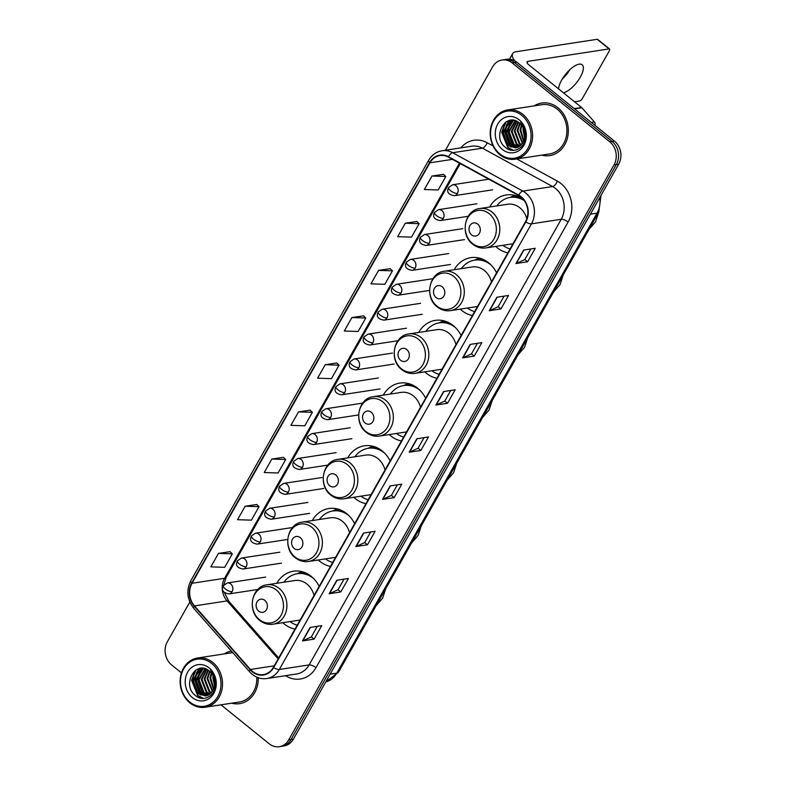 <?xml version="1.0" encoding="UTF-8"?>
<svg xmlns="http://www.w3.org/2000/svg" width="786" height="786" viewBox="0 0 786 786"><rect width="100%" height="100%" fill="white"/><g stroke="black" fill="none" stroke-linecap="round" stroke-linejoin="round"><path stroke-width="1.18" d="M319.175 586.356A29.347 24.857 -98.7 0 0 311.295 576.423A29.347 24.857 -98.7 0 0 293.375 571.235A29.347 24.857 -98.7 0 0 276.77 583.3M282.803 622.699A29.347 24.857 -98.7 0 0 284.355 624.045A29.347 24.857 -98.7 0 0 294.996 629.095M354.663 523.643A29.347 24.857 -98.7 0 0 346.773 513.71A29.347 24.857 -98.7 0 0 328.862 508.522A29.347 24.857 -98.7 0 0 312.248 520.587M318.291 559.986A29.347 24.857 -98.7 0 0 319.833 561.332A29.347 24.857 -98.7 0 0 330.474 566.382M390.141 460.93A29.347 24.857 -98.7 0 0 382.251 450.997A29.347 24.857 -98.7 0 0 364.34 445.809A29.347 24.857 -98.7 0 0 347.736 457.874M353.769 497.273A29.347 24.857 -98.7 0 0 355.311 498.619A29.347 24.857 -98.7 0 0 365.962 503.669M425.629 398.217A29.347 24.857 -98.7 0 0 417.739 388.284A29.347 24.857 -98.7 0 0 399.819 383.087A29.347 24.857 -98.7 0 0 383.214 395.161M389.247 434.56A29.347 24.857 -98.7 0 0 390.799 435.906A29.347 24.857 -98.7 0 0 401.44 440.956M461.107 335.494A29.347 24.857 -98.7 0 0 453.217 325.571A29.347 24.857 -98.7 0 0 435.306 320.374A29.347 24.857 -98.7 0 0 418.692 332.449M424.735 371.847A29.347 24.857 -98.7 0 0 426.277 373.193A29.347 24.857 -98.7 0 0 436.918 378.243M496.585 272.781A29.347 24.857 -98.7 0 0 488.695 262.858A29.347 24.857 -98.7 0 0 470.785 257.661A29.347 24.857 -98.7 0 0 454.18 269.736M460.213 309.134A29.347 24.857 -98.7 0 0 461.755 310.48A29.347 24.857 -98.7 0 0 472.406 315.53M523.427 199.556A29.347 24.857 -98.7 0 0 506.263 194.948A29.347 24.857 -98.7 0 0 489.658 207.023M495.691 246.421A29.347 24.857 -98.7 0 0 497.243 247.767A29.347 24.857 -98.7 0 0 507.884 252.817M220.994 704.826L269.176 743.762A16.614 14.069 -98.7 0 0 279.315 746.7L283.962 745.983A16.614 14.069 -98.7 0 0 293.355 739.184L618.68 164.166A16.614 14.069 -98.7 0 0 614.406 141.077L516.824 62.232A16.614 14.069 -98.7 0 0 506.685 59.284L504.357 59.648A16.614 14.069 -98.7 0 1 514.496 62.585A16.614 14.069 -98.7 0 0 504.357 59.648L502.038 60.001A16.614 14.069 -98.7 0 0 492.645 66.8L445.446 150.244M279.315 746.7A16.614 14.069 -98.7 0 0 288.698 739.901L614.033 164.873A16.614 14.069 -98.7 0 0 609.759 141.785L612.078 141.431L514.496 62.585L612.078 141.431A16.614 14.069 -98.7 0 1 616.352 164.52A16.614 14.069 -98.7 0 0 612.078 141.431L614.406 141.077M288.698 739.901L291.026 739.538L616.352 164.52L291.026 739.538A16.614 14.069 -98.7 0 1 281.643 746.346A16.614 14.069 -98.7 0 0 291.026 739.538L293.355 739.184M557.913 107.751A26.577 22.509 -98.7 0 0 541.692 103.045A26.577 22.509 -98.7 0 0 534.195 105.874A26.577 22.509 -98.7 0 1 541.692 103.045A26.577 22.509 -98.7 0 1 557.913 107.751A26.577 22.509 -98.7 0 1 567.895 135.752A26.577 22.509 -98.7 0 1 549.738 155.589A26.577 22.509 -98.7 0 0 567.895 135.752A26.577 22.509 -98.7 0 0 557.913 107.751M231.438 651.142A26.577 22.509 -98.7 0 0 224.118 653.942A26.577 22.509 -98.7 0 1 231.438 651.142M520.931 197.07A17.714 15.013 81.3 0 1 525.49 221.701L273.361 667.343A17.714 15.013 81.3 0 1 263.349 674.594A17.714 15.013 81.3 0 1 250.449 669.466L194.506 605.908A17.714 15.013 81.3 0 1 192.03 583.271L429.903 162.82A17.714 15.013 81.3 0 1 439.914 155.569A17.714 15.013 81.3 0 1 448.403 157.141L518.603 195.508A17.714 15.013 81.3 0 1 520.931 197.07M521.128 196.706A18.157 15.386 -98.7 0 0 518.75 195.105L448.551 156.748A18.157 15.386 -98.7 0 0 429.588 162.564L191.705 583.015A18.157 15.386 -98.7 0 0 194.25 606.212L250.194 669.77A18.157 15.386 -98.7 0 0 273.675 667.599L525.805 221.957A18.157 15.386 -98.7 0 0 521.128 196.706M317.308 626.324L311.315 636.925L302.836 640.806A4.431 1.601 -150.5 0 1 302.472 640.904L314.105 639.126L321.729 625.646L310.097 627.425L302.472 640.904M311.335 636.886L314.105 639.126M344.003 579.154L338 589.755L329.521 593.636A4.431 1.601 -150.5 0 1 329.167 593.735L340.8 591.956L348.424 578.476L336.791 580.255L329.167 593.735M338.019 589.716L340.8 591.956M370.687 531.984L364.684 542.586L356.205 546.467A4.431 1.601 -150.5 0 1 355.852 546.565L367.484 544.786L375.109 531.307L363.476 533.085L355.852 546.565M364.714 542.546L367.484 544.786M397.372 484.815L391.379 495.416L382.89 499.297A4.431 1.601 -150.5 0 1 382.536 499.395L394.169 497.617L401.793 484.137L390.161 485.915L382.536 499.395M391.399 495.377L394.169 497.617M530.805 248.966L524.812 259.567L516.333 263.448A4.431 1.601 -150.5 0 1 515.97 263.546L527.603 261.767L535.227 248.288L523.594 250.066L515.97 263.546M524.832 259.527L527.603 261.767M504.121 296.135L498.127 306.736L489.639 310.617A4.431 1.601 -150.5 0 1 489.285 310.716L500.918 308.937L508.542 295.457L496.909 297.236L489.285 310.716M498.147 306.697L500.918 308.937M477.436 343.305L471.443 353.906L462.954 357.787A4.431 1.601 -150.5 0 1 462.6 357.885L474.233 356.107L481.857 342.627L470.225 344.406L462.6 357.885M471.462 353.867L474.233 356.107M450.751 390.475L444.748 401.076L436.269 404.957A4.431 1.601 -150.5 0 1 435.916 405.055L447.548 403.277L455.173 389.797L443.54 391.575L435.916 405.055M444.768 401.037L447.548 403.277M424.057 437.645L418.064 448.246L409.585 452.127A4.431 1.601 -150.5 0 1 409.221 452.225L420.854 450.447L428.478 436.967L416.845 438.745L409.221 452.225M418.083 448.207L420.854 450.447M541.741 155.127A26.577 22.509 -98.7 0 0 549.738 155.589A26.577 22.509 -98.7 0 1 541.741 155.127M231.664 703.195A26.577 22.509 -98.7 0 0 239.661 703.647A26.577 22.509 -98.7 0 0 258.23 677.738A26.577 22.509 -98.7 0 1 239.661 703.647L239.661 703.647A26.577 22.509 -98.7 0 1 231.664 703.195M609.759 141.785L512.177 62.939A16.614 14.069 -98.7 0 0 502.038 60.001M189.819 602.047L167.32 641.818A16.614 14.069 -98.7 0 0 171.594 664.917L181.438 672.865M283.432 457.354L271.848 459.053L264.224 472.524L278.077 472.985L285.701 459.505L283.363 457.285M256.747 504.524L245.153 506.223L237.529 519.693L251.392 520.155L259.016 506.675L256.678 504.455M230.052 551.693L218.469 553.393L210.845 566.863L224.698 567.325L232.322 553.845L229.984 551.625M363.496 315.844L351.902 317.544L344.278 331.014L358.141 331.476L365.765 318.006L363.427 315.775M390.18 268.674L378.597 270.374L370.972 283.844L384.826 284.306L392.45 270.836L390.111 268.606M416.865 221.505L405.281 223.204L397.657 236.684L411.51 237.136L419.135 223.666L416.796 221.436M443.55 174.335L431.966 176.035L424.342 189.514L438.195 189.966L445.819 176.496L443.481 174.266M310.116 410.184L298.533 411.884L290.908 425.354L304.762 425.815L312.386 412.336L310.048 410.115M325.217 364.714L317.593 378.184L331.446 378.646L339.071 365.166L336.732 362.945L325.217 364.714L339.071 365.166M351.902 317.544L365.765 318.006M378.597 270.374L392.45 270.836M405.281 223.204L419.135 223.666M431.966 176.035L445.819 176.496M298.533 411.884L312.386 412.336M271.848 459.053L285.701 459.505M245.153 506.223L259.016 506.675M218.469 553.393L232.322 553.845M563.434 92.817A17.714 6.897 128.9 0 0 580.323 77.116A17.714 6.897 128.9 0 0 582.161 64.766A17.714 6.897 128.9 0 0 561.715 79.966A17.714 6.897 128.9 0 0 558.659 88.956M514.712 60.797A22.146 8.007 -150.5 0 1 512.639 53.645A22.146 8.007 -150.5 0 1 516.048 51.729L597.183 39.3A2.771 1.081 -51.1 0 1 597.655 39.388L609.553 49.007A2.771 1.081 128.9 0 0 609.091 48.919L527.946 61.347A5.541 2.004 29.5 0 0 527.101 61.819A5.541 2.004 29.5 0 0 529.007 64.992L581.591 107.486A2.771 2.348 81.3 0 1 581.915 107.79L594.383 121.958A2.771 2.348 81.3 0 1 594.874 125.288M563.67 76.861A22.146 8.617 128.9 0 0 567.836 71.713M574.556 101.797L579.606 101.03A2.771 1.081 128.9 0 0 582.328 98.555L609.268 50.943A2.771 1.081 128.9 0 0 609.553 49.007M569.83 69.718A17.714 6.897 -51.1 0 1 562.137 79.239M499.886 153.977A23.806 20.171 -98.7 0 0 527.878 148.446A23.806 20.171 -98.7 0 0 521.747 115.346A23.806 20.171 -98.7 0 0 493.755 120.877A23.806 20.171 -98.7 0 0 499.886 153.977M499.965 154.793A24.916 21.104 -98.7 0 0 515.174 159.204A24.916 21.104 -98.7 0 0 532.191 140.606A24.916 21.104 -98.7 0 0 522.837 114.363A24.916 21.104 -98.7 0 0 507.628 109.952A24.916 21.104 -98.7 0 0 490.602 128.54A24.916 21.104 -98.7 0 0 499.965 154.793M515.174 159.204L549.483 153.948A24.916 21.104 -98.7 0 0 566.51 135.349A24.916 21.104 -98.7 0 0 557.156 109.107A24.916 21.104 -98.7 0 0 541.937 104.695L507.628 109.952M524.626 138.11L522.965 129.68L523.221 127.735M524.832 136.843L523.751 128.894M523.574 141.342L520.057 130.122L521.354 124.895M523.859 140.694L520.784 130.014L521.806 125.446M522.395 143.465L517.149 130.564L519.654 123.196M522.69 142.993L517.876 130.456L520.067 123.549M521.147 145.007L519.163 143.642L514.24 131.016L518.062 122.017M521.462 144.663L519.89 143.533L514.968 130.898L518.446 122.272M519.831 146.157L516.255 144.084L511.332 131.459L516.549 121.201M520.165 145.901L516.982 143.976L512.059 131.35L516.923 121.368M518.465 147.002L513.346 144.536L508.424 131.901L515.135 120.671M518.809 146.825L514.073 144.418L509.151 131.793L515.478 120.779M517.07 147.591L510.438 144.978L505.516 132.353L512.354 121.044L513.906 120.366M517.424 147.463L511.165 144.87L506.243 132.235L513.081 120.936L514.182 120.425M523.073 142.315A13.843 11.721 -98.7 0 0 519.507 123.078C505.988 111.003 491.614 136.705 505.074 147.1C513.828 155.599 527.534 146.461 525.814 133.502C525.323 129.002 523.623 125.22 520.696 122.154C525.883 128.963 526.679 135.693 523.073 142.315L518.809 146.825L515.626 147.925L507.53 145.42L502.608 132.795L509.446 121.486L513.366 120.278M515.989 147.866L508.257 145.312L503.335 132.687L510.173 121.378L513.258 120.297M519.202 119.836A18.275 15.474 -98.7 0 0 497.725 124.09A18.275 15.474 -98.7 0 0 502.431 149.487A18.275 15.474 -98.7 0 0 523.908 145.243A18.275 15.474 -98.7 0 0 519.202 119.836M524.517 128.108A24.916 21.104 -98.7 0 0 524.537 129.12M525.412 135.261A24.916 21.104 -98.7 0 0 525.824 136.735M513.553 150.362L508.159 147.552L502.058 132.205L506.046 121.918M511.008 147.061L504.966 131.753L507.766 123.078M508.483 122.066L509.996 120.356M513.916 146.618L507.874 131.311L510.674 122.636M511.391 121.614L512.315 120.513M512.983 150.372L507.795 147.601L501.694 132.254L505.319 122.429M510.035 146.569L504.602 131.812L506.911 123.942M507.795 122.557L509.613 120.435M512.944 146.117L507.51 131.37L509.819 123.5M510.703 122.105L511.882 120.651M525.863 136.076L525.362 134.19M524.93 130.663L524.93 129.258M471.6 234.876A6.642 5.63 -98.7 0 0 479.411 233.324A6.642 5.63 -98.7 0 0 477.701 224.089A6.642 5.63 -98.7 0 0 469.89 225.631A6.642 5.63 -98.7 0 0 471.6 234.876M526.826 218.714A19.935 16.879 -98.7 0 0 519.86 207.789A19.935 16.879 -98.7 0 0 507.687 204.252L479.814 208.526C464.438 210 459.722 234.778 472.75 244.21C476.719 247.335 481.091 248.573 485.846 247.924A19.935 16.879 -98.7 0 0 499.474 233.049A19.935 16.879 -98.7 0 0 491.987 212.053A19.935 16.879 -98.7 0 0 479.814 208.526M502.853 245.32A26.302 22.273 -98.7 0 0 510.094 248.916M522.297 198.76A26.302 22.273 -98.7 0 0 511.381 197.247L510.212 197.424A26.302 22.273 -98.7 0 0 496.811 205.922M524.213 200.597A26.302 22.273 -98.7 0 0 510.212 197.424M510.428 197.394A26.547 22.489 -98.7 0 1 516.795 196.471L517.463 196.225M436.122 297.589A6.642 5.63 -98.7 0 0 443.923 296.037A6.642 5.63 -98.7 0 0 442.213 286.802A6.642 5.63 -98.7 0 0 434.412 288.344A6.642 5.63 -98.7 0 0 436.122 297.589M491.456 281.85A19.935 16.879 -98.7 0 0 484.382 270.502A19.935 16.879 -98.7 0 0 472.209 266.965L444.336 271.239C428.96 272.713 424.244 297.491 437.262 306.923C441.241 310.048 445.613 311.295 450.368 310.637A19.935 16.879 -98.7 0 0 463.986 295.762A19.935 16.879 -98.7 0 0 456.499 274.766A19.935 16.879 -98.7 0 0 444.336 271.239M467.365 308.033A26.302 22.273 -98.7 0 0 474.606 311.629M491.122 265.069A26.302 22.273 -98.7 0 0 490.788 264.794A26.302 22.273 -98.7 0 0 474.734 260.137A26.302 22.273 -98.7 0 0 461.333 268.635M486.819 261.473A26.302 22.273 -98.7 0 0 475.903 259.96L474.734 260.137M474.95 260.107A26.547 22.489 -98.7 0 1 481.317 259.184L481.985 258.938M400.634 360.302A6.642 5.63 -98.7 0 0 408.445 358.75A6.642 5.63 -98.7 0 0 406.735 349.515A6.642 5.63 -98.7 0 0 398.924 351.057A6.642 5.63 -98.7 0 0 400.634 360.302M455.978 344.563A19.935 16.879 -98.7 0 0 448.894 333.215A19.935 16.879 -98.7 0 0 436.731 329.678L408.848 333.952C393.472 335.425 388.765 360.204 401.784 369.636C405.763 372.76 410.125 374.008 414.89 373.35A19.935 16.879 -98.7 0 0 428.508 358.475A19.935 16.879 -98.7 0 0 421.021 337.479A19.935 16.879 -98.7 0 0 408.848 333.952M431.887 370.746A26.302 22.273 -98.7 0 0 439.128 374.342M455.644 327.782A26.302 22.273 -98.7 0 0 455.31 327.507A26.302 22.273 -98.7 0 0 439.256 322.85A26.302 22.273 -98.7 0 0 425.855 331.348M451.331 324.186A26.302 22.273 -98.7 0 0 440.415 322.673L439.256 322.85M439.462 322.82A26.547 22.489 -98.7 0 1 445.839 321.896L446.497 321.651M365.156 423.015A6.642 5.63 -98.7 0 0 372.967 421.463A6.642 5.63 -98.7 0 0 371.257 412.228A6.642 5.63 -98.7 0 0 363.446 413.77A6.642 5.63 -98.7 0 0 365.156 423.015M420.49 407.276A19.935 16.879 -98.7 0 0 413.416 395.928A19.935 16.879 -98.7 0 0 401.243 392.391L373.37 396.665C357.994 398.138 353.278 422.917 366.305 432.349C370.275 435.483 374.647 436.721 379.402 436.073A19.935 16.879 -98.7 0 0 393.029 421.188A19.935 16.879 -98.7 0 0 385.543 400.192A19.935 16.879 -98.7 0 0 373.37 396.665M396.409 433.459A26.302 22.273 -98.7 0 0 403.65 437.055M420.166 390.495A26.302 22.273 -98.7 0 0 419.832 390.22A26.302 22.273 -98.7 0 0 403.768 385.562A26.302 22.273 -98.7 0 0 390.367 394.061M415.853 386.899A26.302 22.273 -98.7 0 0 404.937 385.386L403.768 385.562M403.984 385.533A26.547 22.489 -98.7 0 1 410.351 384.609L411.019 384.364M329.678 485.728A6.642 5.63 -98.7 0 0 337.479 484.176A6.642 5.63 -98.7 0 0 335.769 474.94A6.642 5.63 -98.7 0 0 327.959 476.483A6.642 5.63 -98.7 0 0 329.678 485.728M385.012 469.989A19.935 16.879 -98.7 0 0 377.938 458.641A19.935 16.879 -98.7 0 0 365.765 455.104L337.892 459.378C322.515 460.851 317.799 485.63 330.818 495.062C334.797 498.196 339.159 499.434 343.924 498.786A19.935 16.879 -98.7 0 0 357.542 483.901A19.935 16.879 -98.7 0 0 350.055 462.905A19.935 16.879 -98.7 0 0 337.892 459.378M360.921 496.172A26.302 22.273 -98.7 0 0 368.162 499.768M384.678 453.208A26.302 22.273 -98.7 0 0 384.344 452.933A26.302 22.273 -98.7 0 0 368.29 448.275A26.302 22.273 -98.7 0 0 354.889 456.774M380.365 449.612A26.302 22.273 -98.7 0 0 369.459 448.099L368.29 448.275M368.506 448.246A26.547 22.489 -98.7 0 1 374.873 447.322L375.541 447.077M294.19 548.441A6.642 5.63 -98.7 0 0 302.001 546.889A6.642 5.63 -98.7 0 0 300.291 537.653A6.642 5.63 -98.7 0 0 292.48 539.196A6.642 5.63 -98.7 0 0 294.19 548.441M349.534 532.702A19.935 16.879 -98.7 0 0 342.45 521.354A19.935 16.879 -98.7 0 0 330.287 517.817L302.404 522.091C287.028 523.564 282.321 548.343 295.34 557.775C299.319 560.909 303.681 562.147 308.446 561.499A19.935 16.879 -98.7 0 0 322.064 546.614A19.935 16.879 -98.7 0 0 314.577 525.618A19.935 16.879 -98.7 0 0 302.404 522.091M325.443 558.885A26.302 22.273 -98.7 0 0 332.684 562.481M349.2 515.921A26.302 22.273 -98.7 0 0 348.866 515.645A26.302 22.273 -98.7 0 0 332.812 510.988A26.302 22.273 -98.7 0 0 319.411 519.487M344.887 512.325A26.302 22.273 -98.7 0 0 333.971 510.812L332.812 510.988M333.018 510.959A26.547 22.489 -98.7 0 1 339.395 510.035L340.053 509.79M258.712 611.154A6.642 5.63 -98.7 0 0 266.523 609.602A6.642 5.63 -98.7 0 0 264.813 600.366A6.642 5.63 -98.7 0 0 257.002 601.909A6.642 5.63 -98.7 0 0 258.712 611.154M314.046 595.415A19.935 16.879 -98.7 0 0 306.972 584.067A19.935 16.879 -98.7 0 0 294.799 580.53L266.926 584.804C251.549 586.277 246.833 611.056 259.861 620.488C263.831 623.622 268.203 624.86 272.958 624.212A19.935 16.879 -98.7 0 0 286.585 609.327A19.935 16.879 -98.7 0 0 279.099 588.331A19.935 16.879 -98.7 0 0 266.926 584.804M289.965 621.598A26.302 22.273 -98.7 0 0 297.206 625.194M313.722 578.634A26.302 22.273 -98.7 0 0 313.388 578.358A26.302 22.273 -98.7 0 0 297.324 573.701A26.302 22.273 -98.7 0 0 283.923 582.2M309.409 575.038A26.302 22.273 -98.7 0 0 298.493 573.525L297.324 573.701M297.54 573.672A26.547 22.489 -98.7 0 1 303.907 572.748L304.575 572.503M189.809 702.045A23.806 20.171 -98.7 0 0 217.791 696.514A23.806 20.171 -98.7 0 0 211.66 663.413A23.806 20.171 -98.7 0 0 183.678 668.945A23.806 20.171 -98.7 0 0 189.809 702.045M189.878 702.851A24.916 21.104 -98.7 0 0 205.087 707.262A24.916 21.104 -98.7 0 0 222.114 688.674A24.916 21.104 -98.7 0 0 212.751 662.421A24.916 21.104 -98.7 0 0 197.541 658.01A24.916 21.104 -98.7 0 0 180.525 676.608A24.916 21.104 -98.7 0 0 189.878 702.851M205.087 707.262L239.406 702.006A24.916 21.104 -98.7 0 0 256.796 677.168M214.549 686.178L212.878 677.738L213.134 675.793M214.745 684.911L213.664 676.962M213.487 689.41L209.97 678.19L211.277 672.954M213.772 688.752L210.697 678.072L211.719 673.514M212.308 691.523L207.062 678.632L209.577 671.254M212.613 691.061L207.789 678.524L209.99 671.617M211.061 693.075L209.086 691.709L204.154 679.075L207.976 670.075M211.385 692.731L209.813 691.601L204.881 678.966L208.369 670.33M209.754 694.225L206.178 692.152L201.245 679.526L206.463 669.269M210.088 693.969L206.905 692.044L201.973 679.409L206.836 669.436M208.388 695.07L203.269 692.604L198.337 679.969L205.058 668.729M208.732 694.883L203.996 692.486L199.064 679.861L205.392 668.837M206.983 695.649L200.361 693.046L195.429 680.421L202.267 669.112L203.829 668.434M207.337 695.531L201.088 692.938L196.156 680.303L202.994 669.004L204.105 668.483M212.996 690.383A13.843 11.721 -98.7 0 0 209.43 671.136C195.901 659.071 181.527 684.773 194.997 695.158C203.741 703.667 217.447 694.529 215.728 681.57C215.246 677.07 213.537 673.288 210.609 670.212C215.806 677.031 216.602 683.751 212.996 690.383L208.732 694.893L205.549 695.993L197.453 693.488L192.521 680.863L199.359 669.554L203.289 668.346M205.912 695.934L198.18 693.38L193.248 680.755L200.086 669.446L203.171 668.355M209.125 667.904A18.275 15.474 -98.7 0 0 187.648 672.148A18.275 15.474 -98.7 0 0 192.344 697.555A18.275 15.474 -98.7 0 0 213.821 693.301A18.275 15.474 -98.7 0 0 209.125 667.904M232.754 652.645A24.916 21.104 -98.7 0 0 231.86 652.753L197.541 658.01M214.431 676.176A24.916 21.104 -98.7 0 0 214.45 677.188M215.325 683.319A24.916 21.104 -98.7 0 0 215.737 684.793M203.476 698.43L198.072 695.62L191.971 680.273L195.96 669.986M200.931 695.129L194.879 679.821L197.689 671.146M198.406 670.124L199.919 668.414M203.839 694.686L197.787 679.379L200.597 670.704M201.314 669.682L202.238 668.581M202.896 698.43L197.708 695.669L191.607 680.322L195.242 670.487M199.958 694.628L194.515 679.88L196.834 672.01M197.718 670.615L199.536 668.493M202.867 694.185L197.424 679.428L199.742 671.558M200.626 670.173L201.806 668.709M215.777 684.144L215.276 682.258M214.843 678.721L214.843 677.326M325.748 681.924A22.146 18.756 -98.7 0 0 336.772 673.15L597.036 213.134A22.146 18.756 -98.7 0 0 599.738 197.64M590.404 214.156L597.036 213.134A11.073 4.009 29.5 0 0 598.745 212.181L338.481 672.197L325.738 681.934M516.824 62.232L512.177 62.939M618.68 164.166L614.033 164.873M338.481 672.197A11.073 4.009 29.5 0 1 336.772 673.15L330.14 674.172M516.805 158.949L557.343 181.104A27.687 23.452 81.3 0 1 568.111 222.035L315.972 667.678A5.541 2.004 29.5 0 0 309.104 664.917L561.233 219.274A22.146 18.756 -98.7 0 0 555.535 188.483A22.146 18.756 -98.7 0 0 552.627 186.537L482.427 148.171A22.146 18.756 -98.7 0 0 471.816 146.196L442.037 150.765A22.146 18.756 81.3 0 1 452.648 152.73A5.541 2.466 118.7 0 0 448.551 156.748M315.972 667.678A27.687 23.452 81.3 0 1 285.593 675.675M296.587 673.985A22.146 18.756 -98.7 0 0 309.104 664.917L279.325 669.476A22.146 18.756 81.3 0 1 266.808 678.544L296.587 673.985M460.812 147.886A27.687 23.452 81.3 0 1 487.153 142.738A5.541 2.466 -61.3 0 1 482.427 148.171L452.648 152.73L522.847 191.096A22.146 18.756 81.3 0 1 525.755 193.051A22.146 18.756 81.3 0 1 531.454 223.833A5.541 2.004 -150.5 0 1 525.805 221.957M518.75 195.105A5.541 2.466 118.7 0 1 522.847 191.096L552.627 186.537A5.541 2.466 -61.3 0 0 557.343 181.104M442.037 150.765C436.279 151.767 431.819 154.95 428.675 160.315A5.541 2.004 29.5 0 0 429.588 162.564M191.705 583.015A5.541 2.004 -150.5 0 1 190.792 580.766C186.086 590.512 187.078 599.708 193.778 608.364L249.722 671.922C254.536 677.149 260.235 679.359 266.808 678.544M194.25 606.212A5.541 1.778 138.6 0 0 193.778 608.364M250.194 669.77A5.541 1.778 138.6 0 0 249.722 671.922M273.675 667.599A5.541 2.004 29.5 0 0 279.325 669.476L531.454 223.833L561.233 219.274A5.541 2.004 29.5 0 1 568.111 222.035M487.153 142.738L493.077 145.98M192.03 583.271L224.6 578.29A17.714 15.013 -98.7 0 0 227.075 600.917L278.126 658.914M194.506 605.908L227.075 600.917A9.963 3.193 -41.4 0 1 228.814 601.29L278.676 657.941M250.449 669.466L274.216 665.821M429.903 162.82L452.471 159.362M459.456 163.183L224.6 578.29A9.963 3.606 29.5 0 0 226.132 577.425L223.804 585.02M409.585 452.127L417.179 438.696M436.269 404.957L443.864 391.526M462.954 357.787L470.549 344.356M489.639 310.617L497.243 297.187M516.333 263.448L523.928 250.017M382.89 499.297L390.485 485.866M356.205 546.467L363.8 533.036M329.521 593.636L337.115 580.206M302.836 640.806L310.431 627.375M527.131 62.801L527.946 61.347M574.232 108.606L581.591 107.486M609.091 48.919L597.183 39.3M581.915 107.79L574.605 108.91M591.327 122.429L594.383 121.958M472.366 243.395A18.314 15.514 -98.7 0 0 493.893 239.141A18.314 15.514 -98.7 0 0 489.187 213.684A18.314 15.514 -98.7 0 0 467.66 217.938A18.314 15.514 -98.7 0 0 472.366 243.395M436.888 306.108A18.314 15.514 -98.7 0 0 458.415 301.853A18.314 15.514 -98.7 0 0 453.699 276.397A18.314 15.514 -98.7 0 0 432.172 280.651A18.314 15.514 -98.7 0 0 436.888 306.108M401.41 368.821A18.314 15.514 -98.7 0 0 422.937 364.566A18.314 15.514 -98.7 0 0 418.221 339.11A18.314 15.514 -98.7 0 0 396.694 343.374A18.314 15.514 -98.7 0 0 401.41 368.821M365.922 431.534A18.314 15.514 -98.7 0 0 387.449 427.279A18.314 15.514 -98.7 0 0 382.743 401.823A18.314 15.514 -98.7 0 0 361.216 406.087A18.314 15.514 -98.7 0 0 365.922 431.534M330.444 494.247A18.314 15.514 -98.7 0 0 351.971 489.992A18.314 15.514 -98.7 0 0 347.255 464.536A18.314 15.514 -98.7 0 0 325.728 468.8A18.314 15.514 -98.7 0 0 330.444 494.247M294.966 556.969A18.314 15.514 -98.7 0 0 316.493 552.705A18.314 15.514 -98.7 0 0 311.777 527.249A18.314 15.514 -98.7 0 0 290.25 531.513A18.314 15.514 -98.7 0 0 294.966 556.969M259.478 619.682A18.314 15.514 -98.7 0 0 281.005 615.418A18.314 15.514 -98.7 0 0 276.299 589.962A18.314 15.514 -98.7 0 0 254.772 594.226A18.314 15.514 -98.7 0 0 259.478 619.682M457.423 193.435A5.541 4.687 -98.7 0 0 455.998 185.742A5.541 4.687 -98.7 0 0 452.618 184.759L448.629 187.51A5.541 2.004 29.5 0 0 450.545 190.674A5.541 2.004 -150.5 0 0 457.423 193.435A5.541 4.687 -98.7 0 1 454.288 195.704C448.266 194.623 446.379 191.892 448.629 187.51M443.333 218.321A5.541 4.687 -98.7 0 0 441.909 210.628A5.541 4.687 -98.7 0 0 438.529 209.646L434.55 212.397A5.541 2.004 29.5 0 0 436.466 215.57A5.541 2.004 -150.5 0 0 443.333 218.321A5.541 4.687 -98.7 0 1 440.209 220.591C434.186 219.51 432.3 216.779 434.55 212.397M429.254 243.208A5.541 4.687 -98.7 0 0 427.83 235.515A5.541 4.687 -98.7 0 0 424.45 234.533L420.471 237.284A5.541 2.004 29.5 0 0 422.387 240.457A5.541 2.004 -150.5 0 0 429.254 243.208A5.541 4.687 -98.7 0 1 426.13 245.478C420.107 244.407 418.221 241.666 420.471 237.284M415.175 268.105A5.541 4.687 -98.7 0 0 413.75 260.402A5.541 4.687 -98.7 0 0 410.371 259.419L406.391 262.17A5.541 2.004 29.5 0 0 408.298 265.344A5.541 2.004 -150.5 0 0 415.175 268.105A5.541 4.687 -98.7 0 1 412.051 270.364C406.028 269.293 404.142 266.562 406.391 262.17M401.096 292.991A5.541 4.687 -98.7 0 0 399.671 285.289A5.541 4.687 -98.7 0 0 396.291 284.306L392.312 287.057A5.541 2.004 29.5 0 0 394.218 290.231A5.541 2.004 -150.5 0 0 401.096 292.991A5.541 4.687 -98.7 0 1 397.971 295.251C391.949 294.18 390.062 291.449 392.312 287.057M387.017 317.878A5.541 4.687 -98.7 0 0 385.592 310.175A5.541 4.687 -98.7 0 0 382.212 309.203L378.233 311.944A5.541 2.004 29.5 0 0 380.139 315.117A5.541 2.004 -150.5 0 0 387.017 317.878A5.541 4.687 -98.7 0 1 383.882 320.148C377.86 319.067 375.983 316.336 378.233 311.944M372.937 342.765A5.541 4.687 -98.7 0 0 371.513 335.062A5.541 4.687 -98.7 0 0 368.133 334.089L364.154 336.83A5.541 2.004 29.5 0 0 366.06 340.004A5.541 2.004 -150.5 0 0 372.937 342.765A5.541 4.687 -98.7 0 1 369.803 345.034C363.78 343.954 361.894 341.222 364.154 336.83M358.858 367.651A5.541 4.687 -98.7 0 0 357.424 359.949A5.541 4.687 -98.7 0 0 354.044 358.976L350.065 361.717A5.541 2.004 29.5 0 0 351.981 364.891A5.541 2.004 -150.5 0 0 358.858 367.651A5.541 4.687 -98.7 0 1 355.724 369.921C349.701 368.84 347.815 366.109 350.065 361.717M344.769 392.538A5.541 4.687 -98.7 0 0 343.344 384.845A5.541 4.687 -98.7 0 0 339.965 383.863L335.986 386.604A5.541 2.004 29.5 0 0 337.901 389.777A5.541 2.004 -150.5 0 0 344.769 392.538A5.541 4.687 -98.7 0 1 341.645 394.808C335.622 393.727 333.736 390.996 335.986 386.604M330.69 417.425A5.541 4.687 -98.7 0 0 329.265 409.732A5.541 4.687 -98.7 0 0 325.885 408.749L321.906 411.491A5.541 2.004 29.5 0 0 323.822 414.664A5.541 2.004 -150.5 0 0 330.69 417.425A5.541 4.687 -98.7 0 1 327.565 419.695C321.543 418.614 319.656 415.882 321.906 411.491M316.611 442.312A5.541 4.687 -98.7 0 0 315.186 434.619A5.541 4.687 -98.7 0 0 311.806 433.636L307.827 436.377A5.541 2.004 29.5 0 0 309.733 439.551A5.541 2.004 -150.5 0 0 316.611 442.312A5.541 4.687 -98.7 0 1 313.486 444.581C307.464 443.5 305.577 440.769 307.827 436.377M302.531 467.198A5.541 4.687 -98.7 0 0 301.107 459.505A5.541 4.687 -98.7 0 0 297.727 458.523L293.748 461.274A5.541 2.004 29.5 0 0 295.654 464.438A5.541 2.004 -150.5 0 0 302.531 467.198A5.541 4.687 -98.7 0 1 299.407 469.468C293.384 468.387 291.498 465.656 293.748 461.274M288.452 492.085A5.541 4.687 -98.7 0 0 287.028 484.392A5.541 4.687 -98.7 0 0 283.648 483.41L279.669 486.161A5.541 2.004 29.5 0 0 281.575 489.324A5.541 2.004 -150.5 0 0 288.452 492.085A5.541 4.687 -98.7 0 1 285.318 494.355C279.295 493.274 277.409 490.543 279.669 486.161M274.373 516.972A5.541 4.687 -98.7 0 0 272.948 509.279A5.541 4.687 -98.7 0 0 269.569 508.296L265.58 511.047A5.541 2.004 29.5 0 0 267.495 514.221A5.541 2.004 -150.5 0 0 274.373 516.972A5.541 4.687 -98.7 0 1 271.239 519.241C265.216 518.17 263.33 515.429 265.58 511.047M260.284 541.868A5.541 4.687 -98.7 0 0 258.859 534.166A5.541 4.687 -98.7 0 0 255.479 533.183L251.5 535.934A5.541 2.004 29.5 0 0 253.416 539.108A5.541 2.004 -150.5 0 0 260.284 541.868A5.541 4.687 -98.7 0 1 257.16 544.128C251.137 543.057 249.25 540.316 251.5 535.934M246.205 566.755A5.541 4.687 -98.7 0 0 244.78 559.052A5.541 4.687 -98.7 0 0 241.4 558.07L237.421 560.821A5.541 2.004 29.5 0 0 239.337 563.994A5.541 2.004 -150.5 0 0 246.205 566.755A5.541 4.687 -98.7 0 1 243.08 569.015C237.058 567.944 235.171 565.213 237.421 560.821M232.125 591.642A5.541 4.687 -98.7 0 0 230.701 583.939A5.541 4.687 -98.7 0 0 227.321 582.957L223.342 585.708A5.541 2.004 29.5 0 0 225.248 588.881A5.541 2.004 -150.5 0 0 232.125 591.642A5.541 4.687 -98.7 0 1 229.001 593.902C222.978 592.831 221.092 590.099 223.342 585.708M601.035 195.36L598.745 212.181M428.675 160.315L190.792 580.766M460.252 163.616L226.132 577.425M224.324 592.428L228.814 601.29M509.505 59.196L512.639 53.645M588.989 229.424L595.542 221.858L598.647 212.348M513.003 243.768L485.846 247.924M509.967 197.463L514.653 195.341M553.501 292.137L560.064 284.571L563.169 275.061M477.524 306.481L450.368 310.637M474.489 260.176L479.165 258.054M518.023 354.85L524.576 347.284L527.691 337.774M442.037 369.194L414.89 373.35M439.001 322.889L443.687 320.767M482.545 417.562L489.098 410.007L492.203 400.487M406.559 431.907L379.402 436.073M403.523 385.602L408.209 383.48M447.057 480.275L453.62 472.72L456.725 463.2M371.08 494.62L343.924 498.786M368.045 448.325L372.721 446.193M411.579 542.988L418.132 535.433L421.247 525.913M335.593 557.333L308.446 561.499M332.557 511.038L337.243 508.906M376.101 605.701L382.654 598.146L385.759 588.626M300.114 620.046L272.958 624.212M297.079 573.751L301.765 571.618M492.675 189.829L454.288 195.704M488.794 179.218L452.618 184.759M468.22 216.297L440.209 220.591M476.915 203.771L438.529 209.646M464.516 239.602L426.13 245.478M462.836 228.657L424.45 234.533M450.437 264.489L412.051 270.364M448.757 253.544L410.371 259.419M429.569 290.417L397.971 295.251M432.948 278.696L396.291 284.306M422.279 314.262L383.882 320.148M420.598 303.317L382.212 309.203M397.952 340.721L369.803 345.034M406.519 328.204L368.133 334.089M394.11 364.036L355.724 369.921M392.44 353.091L354.044 358.976M380.031 388.923L341.645 394.808M378.351 377.978L339.965 383.863M358.613 414.939L327.565 419.695M362.71 403.11L325.885 408.749M351.873 438.696L313.486 444.581M350.192 427.751L311.806 433.636M327.801 465.115L299.407 469.468M336.113 452.648L297.727 458.523M323.704 488.479L285.318 494.355M322.034 477.534L283.648 483.41M309.625 513.366L271.239 519.241M307.955 502.421L269.569 508.296M287.696 539.451L257.16 544.128M292.608 527.494L255.479 533.183M281.467 563.14L243.08 569.015M279.787 552.194L241.4 558.07M257.808 589.49L229.001 593.902M265.707 577.081L227.321 582.957"/></g></svg>

